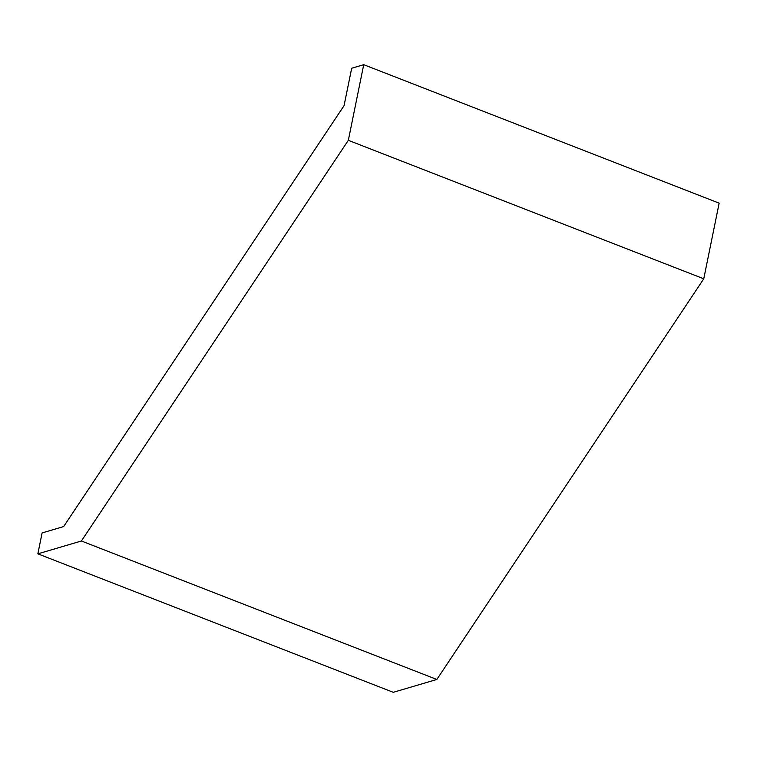 <?xml version="1.0" encoding="UTF-8"?>
<svg xmlns="http://www.w3.org/2000/svg" width="757" height="757" viewBox="0 0 757 757"><rect width="100%" height="100%" fill="white"/><g stroke="black" fill="none" stroke-linecap="round" stroke-linejoin="round"><path stroke-width="1.14" d="M703.764 278.794L719.15 203.16L363.72 64.686L351.683 68.234L344.066 105.639L63.645 526.579L42.108 532.928L37.85 553.84L81.406 541L348.334 140.319L703.764 278.794L436.836 679.474L81.406 541M37.85 553.84L393.28 692.314L436.836 679.474M363.72 64.686L348.334 140.319"/></g></svg>

